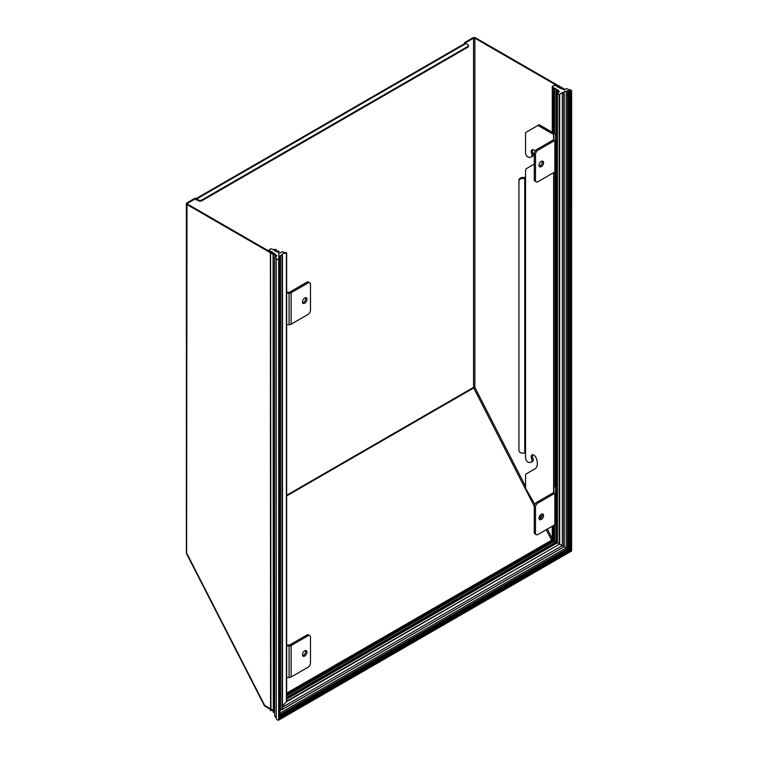 <?xml version="1.0" encoding="UTF-8"?>
<svg xmlns="http://www.w3.org/2000/svg" width="758" height="758" viewBox="0 0 758 758"><rect width="100%" height="100%" fill="white"/><g stroke="black" fill="none" stroke-linecap="round" stroke-linejoin="round"><path stroke-width="1.14" d="M467.762 44.57L465.943 43.528L196.739 198.947L198.549 199.998A2.34 1.345 0 0 0 201.855 199.998L467.762 46.484A2.34 1.345 0 0 0 468.444 45.527A2.34 1.345 0 0 0 467.762 44.57M276.338 256.185L186.989 204.575A2.103 1.213 0 0 1 186.373 203.722A2.103 1.213 0 0 1 186.989 202.86L195.204 198.113L195.867 198.501L195.915 199.998A0.938 0.54 60 0 1 196.568 199.619L198.549 200.766A2.34 1.345 0 0 0 201.855 200.766L467.762 47.242A2.34 1.345 0 0 0 468.444 46.295L468.444 45.527M276.338 256.157L277.002 255.778L187.491 204.101A0.938 0.54 180 0 1 187.491 203.333L195.867 198.501M565.032 89.52L475.683 37.9A2.103 1.213 0 0 0 472.708 37.9L464.493 42.647L465.156 43.026L473.542 38.184A0.938 0.54 180 0 1 474.859 38.184L474.859 387.376L525.559 486.418M474.859 38.184L564.369 89.87L565.032 89.482M464.493 43.651L464.493 42.647M196.739 198.947A2.103 1.213 -120 0 0 195.867 198.776M195.867 198.738L464.891 43.424A2.103 1.213 60 0 1 465.943 43.528M551.635 540.208L552.601 539.241M534.286 506.316L473.693 387.954L474.859 387.376A0.938 0.54 180 0 0 473.542 387.376L473.542 38.184M186.989 204.575L186.61 553.795L264.409 705.774L270.094 709.242M186.373 203.722L186.373 552.838A2.103 1.213 180 0 0 186.989 553.691L264.646 705.385L265.243 705.461L264.646 705.385L264.807 706.191M286.647 693.172L552.279 539.819L552.279 526.232M552.279 132.271L552.279 86.365L554.174 85.266L555.87 85.91A8.234 4.756 180 0 1 559.366 86.033L559.366 86.166A35.039 20.229 0 0 0 557.026 86.573L558.513 87.435A8.234 4.756 180 0 1 562.095 87.606L562.085 87.739A35.039 20.229 0 0 0 559.669 88.099L564.814 89.719L566.188 88.534L568.5 89.435A3.506 2.018 180 0 1 571.608 90.837L570.926 90.856A9.342 5.391 180 0 0 570.528 90.827L569.59 90.808L569.59 549.815L570.528 550.355L570.528 90.827M269.033 251.182L269.033 249.894L270.928 248.795L272.624 249.439A8.234 4.756 0 0 1 276.12 249.562M569.182 90.846L569.182 549.578L279.134 717.03L569.182 549.578L569.182 90.818L568.017 90.865A9.342 5.391 180 0 0 567.581 90.913L566.235 91.14A9.333 5.391 0 0 0 563.791 91.917A1.753 1.014 180 0 0 563.744 92.163A1.753 1.014 180 0 0 564.141 92.808L563.791 546.471L566.235 547.873L279.683 713.316M569.182 90.799A9.342 5.391 180 0 1 569.599 90.799L569.59 549.815L279.134 717.513L569.59 549.815L568.017 548.906L279.238 715.628M562.322 92.628L562.322 545.618L563.781 546.461L563.781 92.978A1.753 1.014 180 0 0 562.322 92.628A5.259 3.032 0 0 0 559.65 95.271A5.259 3.032 0 0 0 559.65 95.3L559.196 95.337A17.519 10.11 0 0 0 557.433 92.732L559.423 91.775L557.992 91.055L558.523 90.609L557.187 89.529A35.039 20.229 0 0 0 556.562 90.932L556.334 90.932A8.234 4.756 180 0 1 555.955 89.51A8.234 4.756 180 0 1 556.031 88.866L554.543 88.004A35.039 20.229 0 0 0 553.833 89.359L553.605 89.359A8.234 4.756 180 0 1 553.293 88.061A8.234 4.756 180 0 1 553.387 87.341L552.279 86.365M552.279 539.819L553.293 540.407L553.293 525.635M278.612 258.554L278.612 258.791A9.342 5.391 180 0 1 278.612 258.734A9.342 5.391 180 0 1 278.612 258.554L279.238 258.213L278.726 257.881A9.342 5.391 180 0 1 278.811 257.635L279.683 257.237L279.2 256.858A9.333 5.391 180 0 1 280.555 255.446A1.753 1.014 180 0 1 282.099 255.645L282.393 255.437A1.753 1.014 180 0 1 281.786 254.669A1.753 1.014 180 0 1 281.786 254.593A5.259 3.032 180 0 1 286.41 253.058L286.41 701.832L282.478 706.086M282.099 709.497L564.141 546.67L282.099 709.497L282.099 255.645L282.412 709.298L280.555 710L279.683 712.075M276.13 251.476L276.12 249.695A35.039 20.229 180 0 0 273.78 250.102L275.268 250.964A8.234 4.756 0 0 1 278.849 251.135L278.84 251.268A35.039 20.229 180 0 0 276.424 251.628L280.308 252.916L281.957 251.779A17.519 10.11 180 0 0 286.467 252.784L286.41 253.058M269.033 249.894L270.151 250.87A8.234 4.756 0 0 0 270.056 251.59A8.234 4.756 0 0 0 270.369 252.888L270.587 252.888A35.039 20.229 180 0 1 271.307 251.533L272.785 252.395A8.234 4.756 0 0 0 272.709 253.039A8.234 4.756 0 0 0 273.088 254.461L273.316 254.461A35.039 20.229 180 0 1 273.941 253.058L273.941 254.015M278.612 258.791L278.669 259.331A9.342 5.391 180 0 0 278.726 259.568L278.679 259.956A3.506 2.018 0 0 1 276.244 258.165L274.69 256.829L276.736 256.033L273.941 253.058M566.235 91.14L566.235 547.873L567.581 548.65L567.581 91.102M563.791 92.419L563.791 91.917M567.6 91.007L567.6 548.669L279.238 715.145L568.017 548.906L568.017 90.865M553.387 540.463L553.833 525.332M554.543 88.004L554.543 133.588M554.543 524.915L554.543 541.127L553.833 540.719L286.647 694.972M286.647 695.797L554.543 541.127L555.955 541.942L555.955 89.51M556.031 541.989L556.334 90.932M557.187 89.529L557.187 542.652L556.334 542.16L286.647 697.862M559.196 95.337L559.196 543.808L557.433 542.794L557.433 92.732M282.478 707.176L562.322 545.618L559.65 544.073L559.65 95.3L559.65 544.073L286.647 701.159M280.555 255.446L280.555 710L281.417 709.497M279.2 713.591L278.811 715.372M276.244 258.165L276.244 717.921C276.424 719.579 277.239 720.299 278.679 720.1L278.726 719.285M274.69 256.829L274.69 716.149L276.244 717.921M274.851 253.589L274.851 254.536M273.619 710.568L273.316 254.461M272.719 710.047L273.316 712.198L273.088 254.461M271.307 251.533L271.307 252.49M270.938 709.024L270.587 252.888M270.056 708.512L270.587 710.634L270.369 252.888M279.134 718.584L570.528 550.355L571.608 550.981L570.926 550.583L279.134 719.048L570.926 550.583L570.926 90.894L570.926 550.583L571.608 550.981L278.887 719.977M558.096 90.922L558.096 90.06M286.647 699.132L557.433 542.794L286.647 698.848M558.997 91.225L558.997 91.974M286.42 701.823L559.65 544.073L286.41 701.832L286.467 253.049M278.726 715.922L278.612 717.333M286.647 324.67L289.092 324.67A2.918 1.687 0 0 0 291.148 324.178L308.013 314.447A3.506 2.018 120 0 0 310.486 310.155L310.486 284.411A3.506 2.018 120 0 0 309.766 282.81A3.506 2.018 120 0 0 308.013 282.98L291.148 292.711A2.918 1.687 180 0 1 289.092 293.204L286.647 293.204M286.647 292.19L289.092 292.19A1.165 0.673 180 0 0 289.916 292.001L306.772 282.26L308.013 282.98M286.647 677.481L289.092 677.481A2.918 1.687 0 0 0 291.148 676.989L308.013 667.258A3.506 2.018 120 0 0 310.486 662.966L310.486 637.213A3.506 2.018 120 0 0 309.766 635.611A3.506 2.018 120 0 0 308.013 635.791L291.148 645.522A2.918 1.687 180 0 1 289.092 646.015L286.647 646.015M286.647 645.001L289.092 645.001A1.165 0.673 180 0 0 289.916 644.802L306.772 635.071L308.013 635.791M304.707 297.998A3.212 1.857 -60 0 1 306.308 297.837A3.212 1.857 -60 0 1 306.308 301.551A3.212 1.857 -60 0 1 303.105 303.399A3.212 1.857 -60 0 1 302.613 300.831A3.212 1.857 -60 0 1 304.707 297.998M304.707 650.809A3.212 1.857 -60 0 1 306.308 650.648A3.212 1.857 -60 0 1 306.308 654.353A3.212 1.857 -60 0 1 303.105 656.21A3.212 1.857 -60 0 1 302.613 653.633A3.212 1.857 -60 0 1 304.707 650.809M302.603 302.83A3.212 1.857 120 0 0 305.076 300.831A3.212 1.857 120 0 0 305.569 297.695M309.766 282.81L308.525 282.09A3.506 2.018 120 0 0 306.772 282.26M302.603 655.632A3.212 1.857 120 0 0 305.076 653.642A3.212 1.857 120 0 0 305.569 650.506M309.766 635.611L308.525 634.901A3.506 2.018 120 0 0 306.772 635.071M534.276 164.088L526.289 168.731A3.506 2.018 -120 0 0 525.559 170.332L525.559 457.889A3.506 2.018 -120 0 0 529.274 462.503L530.657 462.38A3.799 2.189 -120 0 0 531.216 462.209A3.799 2.189 -120 0 0 531.623 458.656L531.557 458.505A3.799 2.189 60 0 1 531.964 454.952A3.799 2.189 60 0 1 536.162 457.974L536.219 458.126A11.389 6.576 60 0 1 535.025 468.776L526.289 473.864A3.506 2.018 -120 0 0 525.559 475.465L525.559 488.256L534.873 504.373M553.946 487.764L553.946 492.084L553.946 487.764A1.165 0.673 0 0 0 553.605 487.28L553.605 172.653M534.276 506.581L535.508 507.301A3.506 2.018 -60 0 1 537.99 503.009L554.847 493.278L554.847 524.744L537.99 534.475A3.506 2.018 -60 0 1 536.238 534.646L534.996 533.935A3.506 2.018 -60 0 1 534.276 532.334L534.276 506.581A3.506 2.018 -60 0 1 536.749 502.298L553.605 492.558L553.605 487.28L554.847 486.57L554.847 171.933L537.99 181.664A3.506 2.018 -60 0 1 536.238 181.844L534.996 181.124A3.506 2.018 -60 0 1 534.276 179.523L534.276 153.779A3.506 2.018 -60 0 1 536.749 149.487L553.605 139.756A1.165 0.673 0 0 0 553.946 139.273L553.946 134.952A1.165 0.673 0 0 0 553.605 134.479L537.953 125.43L525.559 132.584L525.559 152.756A3.506 2.018 -120 0 0 529.274 157.38L530.657 157.257A3.799 2.189 -120 0 0 531.216 157.077A3.799 2.189 -120 0 0 531.623 153.523L531.557 153.381A3.799 2.189 60 0 1 531.964 149.819A3.799 2.189 60 0 1 535.129 151.117M532.685 149.648A3.799 2.189 -120 0 0 532.798 152.661L531.557 153.381M531.216 157.077L532.457 156.366A3.799 2.189 -120 0 0 532.855 152.813L532.798 152.661M534.276 153.779L535.508 154.49A3.506 2.018 -60 0 1 537.99 150.198L554.847 140.467L554.847 171.933A2.918 1.687 0 0 0 555.699 170.739L555.699 134.952A2.918 1.687 180 0 0 554.847 133.759L539.184 124.719L537.953 125.43M555.699 139.273A2.918 1.687 180 0 1 554.847 140.467M553.946 134.952L553.946 139.273M554.847 524.744A2.918 1.687 0 0 0 555.699 523.551L555.699 492.084A2.918 1.687 180 0 1 554.847 493.278M532.685 454.781A3.799 2.189 -120 0 0 532.798 457.794L531.557 458.505M531.216 462.209L532.457 461.499A3.799 2.189 -120 0 0 532.855 457.946L532.798 457.794M524.735 453.104L524.735 178.49L522.442 178.49A3.506 2.861 180 0 0 518.936 181.352L518.936 450.243A3.506 2.861 180 0 0 522.442 453.104L524.735 453.104A1.165 0.673 180 0 1 525.559 453.303M524.735 178.49A1.165 0.673 180 0 1 525.559 178.689M554.847 486.57A2.918 1.687 180 0 1 555.699 487.764L555.699 492.084M522.442 178.49L522.442 177.476L524.735 177.476A2.918 1.687 180 0 1 525.559 177.543M553.605 492.558A1.165 0.673 0 0 0 553.946 492.084M522.442 177.476A3.506 2.861 180 0 0 518.936 180.338L518.936 181.352M539.194 166.239A3.212 1.857 120 0 0 541.657 164.24A3.212 1.857 120 0 0 542.16 161.103M539.194 519.04A3.212 1.857 120 0 0 541.657 517.051A3.212 1.857 120 0 0 542.16 513.915M541.297 161.407A3.212 1.857 -60 0 1 542.899 161.246A3.212 1.857 -60 0 1 542.899 164.95A3.212 1.857 -60 0 1 539.687 166.807A3.212 1.857 -60 0 1 539.194 164.24A3.212 1.857 -60 0 1 541.297 161.407M535.508 154.49L535.508 180.233L534.276 179.523M536.238 181.844A3.506 2.018 -60 0 1 535.508 180.233M541.297 514.218A3.212 1.857 -60 0 1 542.899 514.057A3.212 1.857 -60 0 1 542.899 517.761A3.212 1.857 -60 0 1 539.687 519.618A3.212 1.857 -60 0 1 539.194 517.041A3.212 1.857 -60 0 1 541.297 514.218M536.238 534.646A3.506 2.018 -60 0 1 535.508 533.045L534.276 532.334M535.508 507.301L535.508 533.045M264.646 705.385L270.369 708.692M270.587 708.825L273.088 710.265M273.316 710.398L274.69 711.184M286.647 495.268L473.542 387.376A0.938 0.54 -120 0 0 473.693 387.954L286.647 495.94M196.568 199.619L195.915 199.998M187.491 203.333L187.491 204.101M551.625 540.189L546.253 529.7M540.492 518.444L539.44 516.388M533.85 502.611L534.816 504.487M540.246 515.108L541.43 517.411M547.39 529.056L552.279 538.606M198.549 200.766L198.549 199.998M467.762 47.242L467.762 46.484M201.855 200.766L201.855 199.998M571.608 90.96L571.608 550.981L571.627 90.894M553.605 133.048L553.605 89.359M286.647 694.716L553.605 540.587L553.605 525.455M553.833 133.171L553.833 89.359M286.647 698.118L556.562 542.292L556.562 90.932M278.679 720.1L278.679 259.956M276.12 249.695L276.12 250.917M278.849 251.135L278.849 702.363M278.84 251.268L278.84 252.149M271.544 710.085L270.587 710.634L271.544 710.085M273.316 712.217L274.273 711.658L273.316 712.198M558.21 91.187L558.21 92.353M558.04 92.438L558.04 91.131M289.092 324.67L289.092 293.204M289.092 677.481L289.092 646.015M291.148 324.178L291.148 292.711M291.148 676.989L291.148 645.522M553.605 139.756L553.605 134.479M532.855 152.813L531.623 153.523M537.99 150.198L536.749 149.487M532.855 457.946L531.623 458.656M536.749 502.298L537.99 503.009M186.373 552.838A2.103 2.103 0 0 0 186.61 553.795M270.796 709.649L272.766 710.786M273.496 711.212L274.69 711.895M553.293 132.868L553.293 88.061M286.647 694.347L553.293 540.407M279.683 257.237L279.683 714.083M276.206 249.628L276.206 250.917M279.134 259.767L279.134 719.446M278.935 251.201L278.935 252.111M286.647 252.916L286.647 701.425M270.473 710.796L271.629 710.132M564.189 92.893L564.189 546.698L282.241 709.479M286.647 697.426L555.955 541.942M282.478 709.071L282.478 255.541M279.238 258.213L279.238 716.301M278.783 720.062L571.627 550.99M273.202 712.368L274.358 711.705M557.992 92.457L557.992 91.055M279.096 259.065L279.096 259.672"/></g></svg>
